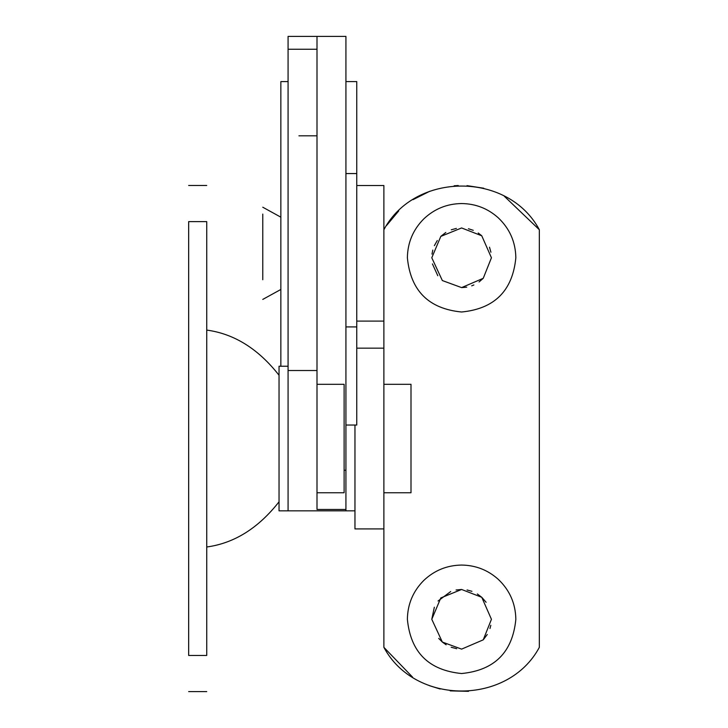 <?xml version="1.0" encoding="UTF-8"?>
<svg xmlns="http://www.w3.org/2000/svg" width="728" height="728" viewBox="0 0 728 728"><rect width="100%" height="100%" fill="white"/><g stroke="black" fill="none" stroke-linecap="round" stroke-linejoin="round"><path stroke-width="1.09" d="M316.999 492.765L344.116 492.765L344.116 384.311L316.999 384.311M383.884 492.765L411.002 492.765L411.002 384.311L383.884 384.311M356.766 348.157L383.884 348.157L383.884 528.919L354.964 528.919L354.964 425.034L354.964 510.838L288.079 510.838L288.079 366.23L279.042 366.23L279.042 510.838L288.079 510.838M316.999 360.751L316.999 36.4L288.079 36.4L345.927 36.4L345.927 510.838L345.927 470.224L344.116 470.224M288.079 81.591L280.853 81.591L280.853 366.23M356.766 321.094L383.884 321.094L383.884 185.531L356.766 185.531M262.772 279.725L262.772 214.087M280.853 217.172L262.772 207.216M466.73 287.16L461.607 287.606L442.351 280.553L431.786 257.776L440.813 236.4L461.607 227.955L481.763 235.79L491.436 257.776L483.246 278.305L479.06 281.964M491.436 257.776L483.246 278.305L461.607 287.606L442.351 280.553M468.423 228.738L473.273 230.33M478.223 233.006L481.654 235.69M489.498 247.201L490.918 252.234M432.004 254.136L432.796 250.077M434.361 245.645L437.282 240.522M441.041 236.172L445.809 232.478M451.278 229.793L456.392 228.41M437.792 275.721L432.423 263.9M473.873 284.957L471.699 285.849M498.243 217.799C509.7 228.665 515.57 241.987 515.843 257.776C512.621 290.718 494.549 308.79 461.607 312.003C428.674 308.79 410.592 290.718 407.38 257.776C407.616 242.615 413.085 229.657 423.787 218.91C434.398 208.872 447.01 203.749 461.607 203.549C475.602 203.722 487.815 208.472 498.243 217.799M446.155 644.799L442.351 642.069L431.786 619.3L440.813 597.925L461.607 589.471L481.763 597.306L491.436 619.3L483.246 639.83L461.607 649.121L442.351 642.069L438.702 638.392M490.827 625.279L489.971 628.519M487.269 634.498L483.246 639.83L461.607 649.121M467.067 589.971L471.953 591.327M477.35 593.966L481.681 597.233M481.89 597.424L486.113 602.284M431.786 619.264L434.343 607.216M438.056 601L450.696 591.536M456.065 589.989L461.607 589.471M456.711 648.721L451.169 647.238M498.243 579.315C509.7 590.18 515.57 603.512 515.843 619.3C512.621 652.233 494.549 670.306 461.607 673.527C428.674 670.306 410.592 652.233 407.38 619.3C407.616 604.131 413.085 591.182 423.787 580.434C434.398 570.397 447.01 565.274 461.607 565.065C475.602 565.246 487.815 569.988 498.243 579.315M468.523 691.336L450.177 690.872M440.167 689.016L429.538 685.721M412.603 677.158L383.884 647.338C414.96 705.569 508.253 705.569 539.339 647.338L539.339 229.73L504.204 196.132M386.55 225.507L398.707 210.956M412.967 199.681L429.729 191.282M454.145 185.786L458.258 185.531M466.994 185.631L483.765 188.233M383.884 321.094L383.884 348.157M383.884 229.73C414.96 171.508 508.253 171.508 539.339 229.73M383.884 528.919L383.884 647.338M188.661 257.776L188.661 225.243M188.661 619.3L188.661 586.759M206.743 655.446C206.743 703.139 206.743 703.139 206.743 655.446L206.743 221.621C206.743 173.928 206.743 173.928 206.743 221.621L188.661 221.621L188.661 655.446C188.661 703.139 188.661 703.139 188.661 655.446L206.743 655.446M188.661 221.621C188.661 173.928 188.661 173.928 188.661 221.621M345.927 81.591L356.766 81.591L356.766 425.034L345.927 425.034M356.766 326.908L345.927 326.908M356.766 173.564L345.927 173.564M288.079 509.473L288.079 370.516L316.999 370.516L316.999 509.473L345.927 509.473M316.999 370.516L316.999 36.4M288.079 370.516L288.079 49.258L316.999 49.258M288.079 36.4L288.079 49.258M316.999 135.817L298.926 135.817M280.853 289.462L262.772 299.408M206.743 546.992C234.234 543.252 258.34 528.182 279.042 501.801M206.743 330.084C234.234 333.824 258.34 348.885 279.042 375.266M206.743 691.6L188.661 691.6M206.743 185.476L188.661 185.476"/></g></svg>
